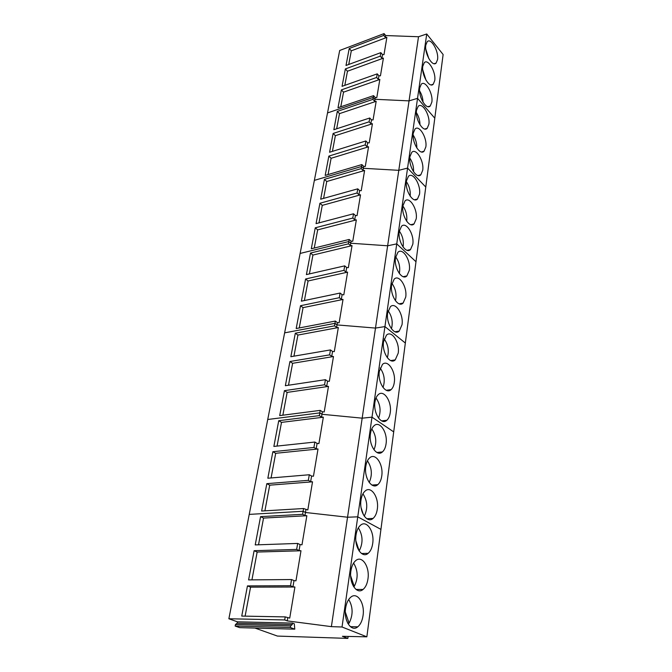 <?xml version="1.0" encoding="UTF-8"?>
<svg xmlns="http://www.w3.org/2000/svg" width="672" height="672" viewBox="0 0 672 672"><rect width="100%" height="100%" fill="white"/><g stroke="black" fill="none" stroke-linecap="round" stroke-linejoin="round"><path stroke-width="1.01" d="M347.701 623.162L349.096 623.196C353.22 614.88 353.086 606.976 348.701 599.483M349.096 623.196L345.316 612.016M353.48 586.454L354.236 586.454C358.31 578.332 358.092 570.536 353.59 563.069M354.236 586.454L350.658 575.778M359.083 550.931L359.201 550.931C363.233 543.001 362.939 535.315 358.336 527.856M359.201 550.931L355.891 540.943M364.266 516.188C367.97 508.444 367.534 500.976 362.947 493.794M363.493 514.962L361.066 507.595M369.205 482.471C372.54 474.911 371.944 467.695 367.424 460.832M367.046 478.304L366.568 476.826M373.976 449.812C376.942 442.436 376.211 435.473 371.784 428.912M378.58 418.169C381.192 410.987 380.344 404.258 376.026 397.984M383.023 387.484C385.3 380.512 384.342 374.018 380.15 368.012M387.307 357.714C389.273 350.96 388.223 344.702 384.182 338.948M391.448 328.826C393.112 322.291 391.994 316.268 388.105 310.758M395.455 300.77C396.833 294.462 395.657 288.674 391.936 283.408M399.319 273.512C400.436 267.448 399.218 261.895 395.674 256.847M403.057 247.019C403.931 241.198 402.688 235.88 399.319 231.059M406.669 221.256C407.324 215.695 406.064 210.605 402.889 206.002M410.172 196.19C410.617 190.89 409.349 186.052 406.375 181.658M413.549 171.78C413.809 166.765 412.558 162.17 409.786 157.996M416.825 148.016C416.917 143.279 415.682 138.944 413.12 134.996M419.983 124.849C419.941 120.422 418.74 116.348 416.388 112.627M423.049 102.262C422.873 98.154 421.722 94.357 419.588 90.88M426.006 80.22L422.722 69.728M428.862 58.699L425.804 49.165M342.023 627.001L357.756 516.835L380.932 529.376L357.756 516.835L371.994 417.169L393.7 431.886L371.994 417.169L384.938 326.584L405.334 343.039L384.938 326.584L396.749 243.877L415.985 261.727L396.749 243.877L407.576 168.076L425.771 187.043L407.576 168.076L417.539 98.339L434.784 118.188L417.539 98.339L426.728 33.978L443.125 54.524L366.862 636.829L342.023 627.001L331.388 626.64L287.23 620.894L284.701 619.945L228.875 618.761L237.409 621.81L292.496 623.087L294.286 623.767L294.79 629.168L290.354 627.522L290.615 625.918L292.253 624.54L292.496 623.087M356.051 534.836C354.018 546.798 362.082 558.894 368.164 553.325C370.532 551.292 372.044 548.008 372.708 543.463C374.615 531.644 366.719 519.624 360.528 525.227C358.235 527.192 356.74 530.393 356.051 534.836M350.91 570.889C348.86 583.086 356.824 595.056 363.065 589.445C365.618 587.286 367.248 583.766 367.962 578.903C369.894 566.849 362.082 554.963 355.74 560.599C353.27 562.691 351.658 566.126 350.91 570.889M345.601 608.194C343.518 620.626 351.38 632.47 357.764 626.833C360.52 624.532 362.284 620.76 363.056 615.535C365.005 603.263 357.294 591.503 350.801 597.164C348.146 599.399 346.408 603.078 345.601 608.194M348.138 636.426L347.861 638.4L277.435 636.073L254.974 628.068M347.861 638.4L342.418 636.308L366.862 636.829M303.584 508.528L261.635 511.031L266.818 483.664L269.716 485.176L312.522 481.824L307.818 509.956L303.584 508.528L303.114 511.274L249.228 514.391L228.875 618.761M247.456 585.9L250.564 587.143L294.924 587.009L289.724 618.114L285.222 616.896L241.744 616.081L247.456 585.9L290.506 585.732L291.547 579.541L248.59 579.902L254.117 550.704L296.654 549.419L297.671 543.438L255.217 544.908L260.568 516.642L302.602 514.315L303.114 511.274L305.466 512.484L347.55 517.222L331.388 626.64M357.756 516.835L347.55 517.222L357.756 516.835M294.79 629.168L239.686 627.648L235.158 626.052L235.452 624.515L237.149 623.196L237.409 621.81M237.149 623.196L292.253 624.54M294.924 587.009L292.975 586.765L294.008 580.591L295.957 580.835L300.989 550.771L299.065 550.544L300.073 544.572L301.988 544.799L306.852 515.726L304.962 515.516L305.466 512.484L347.55 517.222L362.174 418.169L321.989 414.28L321.527 417.035L323.333 417.211L318.923 443.587L317.092 443.402L316.184 448.812L318.016 448.997L313.454 476.23L311.598 476.036L310.657 481.622L312.522 481.824M287.742 617.862L287.23 620.894M285.222 616.896L284.701 619.945M302.602 514.315L304.962 515.516M235.452 624.515L290.615 625.918M235.158 626.052L290.354 627.522M290.506 585.732L292.975 586.765M245.12 616.14L250.564 587.143M260.568 516.642L263.542 518.078L306.852 515.726M258.518 544.79L263.542 518.078M297.671 543.438L300.073 544.572M296.654 549.419L299.065 550.544M254.117 550.704L257.158 552.048L300.989 550.771M251.933 579.877L257.158 552.048M291.547 579.541L294.008 580.591M370.465 433.608C368.525 444.889 376.782 457.363 382.402 451.937C384.308 450.257 385.526 447.56 386.064 443.839C387.887 432.692 379.798 420.277 374.069 425.72C372.221 427.35 371.028 429.979 370.465 433.608M365.82 466.259C363.846 477.758 372.044 490.106 377.824 484.63C379.865 482.84 381.175 479.959 381.755 475.986C383.603 464.621 375.564 452.34 369.684 457.834C367.702 459.572 366.416 462.378 365.82 466.259M361.015 499.976C359.016 511.711 367.147 523.933 373.078 518.406C375.278 516.499 376.69 513.425 377.303 509.183C379.184 497.591 371.213 485.436 365.173 490.988C363.04 492.836 361.654 495.835 361.015 499.976M320.216 410.374L279.703 415.607L284.424 390.667L287.146 392.406L328.482 386.4L324.206 411.961L322.409 411.793L320.216 410.374L319.788 412.877L267.733 419.496L249.228 514.391L303.114 511.274L305.466 512.484L305.928 509.737M266.818 483.664L308.356 480.346L309.305 474.751L267.842 478.22L272.866 451.702L313.925 447.468L314.849 442.05L273.865 446.426L278.737 420.714L319.326 415.632L319.788 412.877L321.989 414.28L362.174 418.169L371.994 417.169L362.174 418.169L375.488 328.079L337.025 324.912L336.596 327.415L338.327 327.558L334.303 351.607L332.556 351.456L331.733 356.378L333.48 356.53L329.339 381.318L327.558 381.158L326.71 386.24L328.482 386.4M319.326 415.632L321.527 417.035M308.356 480.346L310.657 481.622M264.902 510.838L269.716 485.176M278.737 420.714L281.509 422.386L323.333 417.211M277.057 446.082L281.509 422.386M314.849 442.05L317.092 443.402M313.925 447.468L316.184 448.812M272.866 451.702L275.705 453.298L318.016 448.997M271.076 477.952L275.705 453.298M309.305 474.751L311.598 476.036M383.561 341.653C381.721 352.271 390.071 365.114 395.237 359.881L398.21 353.161C399.949 342.678 391.768 329.885 386.484 335.118L383.561 341.653M379.336 371.356C377.454 382.192 385.787 394.909 391.104 389.609C392.759 388.122 393.817 385.745 394.288 382.469C396.052 371.767 387.887 359.1 382.46 364.4L379.336 371.356M374.968 401.99C373.061 413.045 381.36 425.645 386.828 420.277C388.601 418.698 389.735 416.17 390.239 412.675C392.028 401.764 383.897 389.214 378.328 394.59C376.606 396.127 375.488 398.588 374.968 401.99M335.345 321.065L296.192 328.532L300.51 305.718L303.064 307.633L343.031 299.452L339.133 322.778L337.403 322.636L335.345 321.065L334.958 323.341L284.626 332.858L267.733 419.496L319.788 412.877L321.989 414.28L322.409 411.793M284.424 390.667L324.551 384.779L325.416 379.688L285.365 385.703L289.943 361.511L329.616 354.866L330.456 349.927L290.858 356.698L295.31 333.203L334.538 325.853L334.958 323.341L337.025 324.912L375.488 328.079L384.938 326.584L375.488 328.079L387.643 245.784L350.759 243.23L350.372 245.524L352.036 245.641L348.356 267.649L346.676 267.523L345.92 272.026L347.6 272.152L343.812 294.806L342.107 294.672L341.326 299.317L343.031 299.452M334.538 325.853L336.596 327.415M324.551 384.779L326.71 386.24M282.862 415.195L287.146 392.406M295.31 333.203L297.914 335.068L338.327 327.558M293.95 356.168L297.914 335.068M330.456 349.927L332.556 351.456M329.616 354.866L331.733 356.378M289.943 361.511L292.606 363.308L333.48 356.53M288.49 385.241L292.606 363.308M325.416 379.688L327.558 381.158M395.514 257.762C393.758 267.733 402.133 280.93 406.879 275.915L409.315 270.295C410.978 260.442 402.763 247.288 397.908 252.294L395.514 257.762M391.65 284.894C389.861 295.084 398.236 308.162 403.116 303.072L405.72 297.116C407.408 287.053 399.193 274.016 394.204 279.098L391.65 284.894M387.668 312.85C385.854 323.249 394.22 336.21 399.244 331.052L402.024 324.727C403.738 314.454 395.531 301.535 390.398 306.701L387.668 312.85M349.18 239.45L311.296 248.766L315.26 227.808L317.671 229.874L356.345 219.887L352.766 241.265L351.112 241.147L349.18 239.45L348.827 241.534L300.115 253.445L284.626 332.858L334.958 323.341L337.025 324.912L337.403 322.636M300.51 305.718L339.301 297.704L340.091 293.051L301.375 301.174L305.567 279.006L343.938 270.371L344.702 265.86L306.407 274.596L310.481 253.05L348.432 243.835L348.827 241.534L350.759 243.23L387.643 245.784L396.749 243.877L387.643 245.784L398.79 170.327L363.367 168.294L363.014 170.402L364.602 170.495L361.225 190.705L359.612 190.604L358.915 194.746L360.528 194.846L357.059 215.628L355.421 215.519L354.707 219.778L356.345 219.887M348.432 243.835L350.372 245.524M339.301 297.704L341.326 299.317M299.25 327.944L303.064 307.633M310.481 253.05L312.934 255.066L352.036 245.641M309.397 273.916L312.934 255.066M344.702 265.86L346.676 267.523M343.938 270.371L345.92 272.026M305.567 279.006L308.07 280.98L347.6 272.152M304.391 300.544L308.07 280.98M340.091 293.051L342.107 294.672M406.459 180.911C404.796 190.277 413.137 203.792 417.48 199.004L419.504 194.258C421.084 185.002 412.902 171.528 408.442 176.299L406.459 180.911M402.914 205.8C401.218 215.368 409.576 228.774 414.053 223.91L416.203 218.896C417.808 209.446 409.609 196.073 405.023 200.92L402.914 205.8M399.269 231.403C397.547 241.172 405.913 254.478 410.516 249.539L412.81 244.23C414.439 234.578 406.232 221.315 401.512 226.246L399.269 231.403M361.864 164.573L325.189 175.417L328.843 156.106L331.111 158.281L368.567 146.807L365.282 166.471L363.686 166.379L361.864 164.573L361.536 166.488L314.362 180.373L300.115 253.445L348.827 241.534L350.759 243.23L351.112 241.147M315.26 227.808L352.8 218.047L353.522 213.78L316.058 223.642L319.914 203.263L357.05 192.982L357.756 188.832L320.678 199.198L324.442 179.365L361.183 168.605L361.536 166.488L363.367 168.294L398.79 170.327L407.576 168.076L398.79 170.327L409.046 100.876L374.976 99.288L374.648 101.237L376.177 101.304L373.061 119.935L371.515 119.86L370.877 123.673L372.422 123.749L369.222 142.884L367.651 142.8L366.996 146.723L368.567 146.807M361.183 168.605L363.014 170.402M352.8 218.047L354.707 219.778M314.252 248.035L317.671 229.874M324.442 179.365L326.752 181.507L364.602 170.495M323.585 198.391L326.752 181.507M357.756 188.832L359.612 190.604M357.05 192.982L358.915 194.746M319.914 203.263L322.274 205.363L360.528 194.846M318.982 222.869L322.274 205.363M353.522 213.78L355.421 215.519M416.522 110.25C414.943 119.045 423.2 132.846 427.199 128.285L428.879 124.244C430.382 115.55 422.276 101.791 418.186 106.327L416.522 110.25M413.263 133.157C411.65 142.145 419.941 155.854 424.049 151.217L425.838 146.958C427.367 138.079 419.227 124.412 415.019 129.024L413.263 133.157M409.912 156.702C408.274 165.875 416.59 179.491 420.815 174.779L422.713 170.285C424.267 161.221 416.102 147.647 411.776 152.342L409.912 156.702M373.54 95.642L337.999 107.747L341.384 89.897L343.535 92.165L379.84 79.447L376.799 97.591L375.27 97.524L373.54 95.642L373.246 97.406L327.516 112.93L314.362 180.373L361.536 166.488L363.367 168.294L363.686 166.379M328.843 156.106L365.198 144.892L365.862 140.969L329.574 152.258L333.127 133.459L369.104 121.817L369.751 118.003L333.841 129.713L337.31 111.401L372.91 99.355L373.246 97.406L374.976 99.288L409.046 100.876L417.539 98.339L409.046 100.876L418.513 36.742L385.694 35.549L385.392 37.346L386.87 37.397L383.989 54.634L382.494 54.575L381.906 58.094L383.401 58.153L380.444 75.835L378.932 75.768L378.328 79.38L379.84 79.447M372.91 99.355L374.648 101.237M365.198 144.892L366.996 146.723M328.054 174.569L331.111 158.281M337.31 111.401L339.503 113.635L376.177 101.304M336.655 128.797L339.503 113.635M369.751 118.003L371.515 119.86M369.104 121.817L370.877 123.673M333.127 133.459L335.362 135.668L372.422 123.749M332.413 151.376L335.362 135.668M365.862 140.969L367.651 142.8M425.813 45.058C424.309 53.323 432.457 67.368 436.128 63.034L437.548 59.564C438.976 51.4 430.97 37.397 427.207 41.698L425.813 45.058M422.797 66.217C421.268 74.659 429.458 88.628 433.23 84.218L434.734 80.573C436.187 72.232 428.14 58.304 424.276 62.681L422.797 66.217M419.706 87.94C418.152 96.558 426.376 110.443 430.256 105.966L431.844 102.127C433.322 93.61 425.242 79.766 421.268 84.218L419.706 87.94M385.694 35.549L384.056 33.6L339.688 50.484L327.516 112.93L373.246 97.406L374.976 99.288L375.27 97.524M426.728 33.978L418.513 36.742M384.056 33.6L383.746 35.406L349.222 48.502L346.004 65.47L380.831 52.643L380.234 56.171L345.349 68.939L342.056 86.335L377.236 73.861L376.622 77.482L378.328 79.38M341.384 89.897L376.622 77.482M383.746 35.406L385.392 37.346M340.78 106.798L343.535 92.165M349.222 48.502L351.296 50.82L386.87 37.397M348.734 64.462L351.296 50.82M380.831 52.643L382.494 54.575M380.234 56.171L381.906 58.094M345.349 68.939L347.466 71.232L383.401 58.153M344.812 85.361L347.466 71.232M377.236 73.861L378.932 75.768M361.502 553.501L368.164 553.325M356.026 589.453L363.065 589.445M350.364 626.657L357.764 626.833M376.858 452.466L382.402 451.937M371.91 485.058L377.824 484.63M366.794 518.717L373.078 518.406M390.709 360.595L395.237 359.881M386.249 390.272L391.104 389.609M381.629 420.882L386.828 420.277M403.217 276.688L406.879 275.915M399.185 303.836L403.116 303.072M395.018 331.792L399.244 331.052M414.54 199.777L417.48 199.004M410.886 224.692L414.053 223.91M407.114 250.32L410.516 249.539M424.83 129.016L427.199 128.285M421.512 151.964L424.049 151.217M418.076 175.543L420.815 174.779M434.221 63.697L436.128 63.034M431.18 84.907L433.23 84.218M428.056 106.672L430.256 105.966"/></g></svg>
